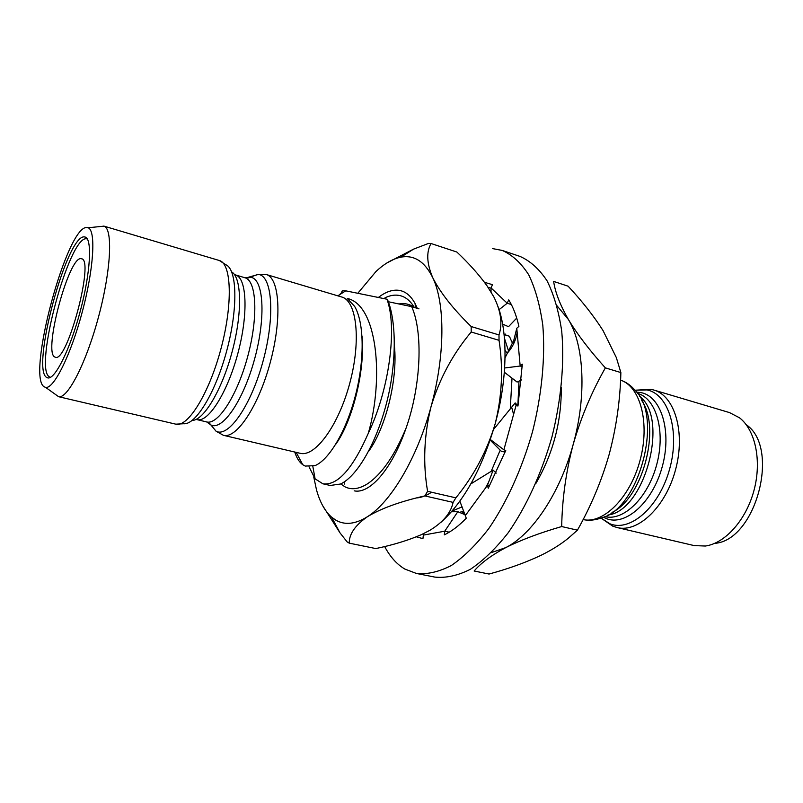 <?xml version="1.0" encoding="UTF-8"?>
<svg xmlns="http://www.w3.org/2000/svg" width="803" height="803" viewBox="0 0 803 803"><rect width="100%" height="100%" fill="white"/><g stroke="black" fill="none" stroke-linecap="round" stroke-linejoin="round"><path stroke-width="1.2" d="M384.657 546.542C390.047 556.74 396.762 564.238 404.812 569.046L416.406 573.452C427.316 574.567 438.98 571.897 451.396 565.473C464.024 556.8 476.49 544.494 488.796 528.545C506.783 502.287 522.161 468.4 532.6 431.432C541.905 394.163 545.388 357.114 542.818 325.396C540.058 305.431 535.35 288.558 528.695 274.767C521.117 263.013 512.314 254.912 502.297 250.456L492.54 248.579M416.356 536.805L422.94 538.652L423.362 535.099L444.732 531.205L457.82 511.702L451.497 511.742M423.281 533.774L423.362 535.099M465.188 514.763L457.82 511.702M459.868 501.162L466.262 518.216C458.884 525.845 451.567 531.385 444.31 534.858L444.732 531.205L449.248 532.188M465.449 515.426L487.401 485.454L493.092 470.146L470.849 483.908M496.244 473.097L493.092 470.146M490.372 439.542L503.882 449.81L505.76 450.443L488.274 488.224L487.401 485.454L489.559 485.976M490.181 440.104L501.463 451.427L505.187 451.989M503.882 449.81L516.048 405.485L515.165 402.915L493.564 429.444M517.985 405.846L515.165 402.915M516.048 405.485L517.965 406.007L522.321 364.171L520.173 366.027L522.271 366.64M504.344 372.231L517.102 382.057L521.528 379.929M504.645 367.985L520.173 366.027L516.781 328.266L513.779 340.342L505.047 357.807M514.793 341.134L513.779 340.342M516.781 328.266L518.889 326.359C516.5 315.73 513.107 306.907 508.711 299.89L507.215 303.233L511.34 304.538M502.608 324.111L508.51 326.68L516.72 318.078M499.085 309.667L507.215 303.233L491.055 287.936L491.024 291.931M491.055 287.936L492.49 284.674L484.46 282.295M491.045 289.01L490.763 291.499M488.003 287.243L491.045 288.217M416.406 573.452L434.794 577.086C445.906 578.24 457.76 575.651 470.347 569.327C483.135 560.775 495.732 548.61 508.138 532.831C526.246 506.844 541.654 473.268 552.032 436.601C561.237 399.623 564.549 362.826 561.729 331.278C558.808 311.413 553.909 294.601 547.064 280.829C539.285 269.085 530.281 260.955 520.063 256.438L502.297 250.456M294.751 452.029C296.658 457.991 299.328 462.217 302.741 464.706L305.26 466.081L315.017 465.63C328.557 460.079 345.641 432.566 355.067 396.913C364.622 361.39 364.532 323.157 354.635 306.395L347.197 298.435C377.36 304.738 384.175 378.113 368.316 433.269C352.577 469.002 337.431 485.845 322.896 483.807L330.264 485.464L340.502 484.018C356.13 476.922 374.881 446.428 385.761 406.037C396.441 367.011 397.104 322.093 387.367 299.298L345.742 290.837C342.319 290.606 341.155 290.997 342.239 291.991L338.234 295.966M55.558 394.504L58.639 396.712C67.683 399.011 86.473 362.434 98.749 316.061C111.125 269.728 112.992 228.634 103.988 226.145L100.224 226.526M87.095 227.55C67.241 224.188 26.148 376.978 44.215 386.825L45.641 387.397C53.751 389.264 70.905 354.906 82.338 311.694C93.871 268.523 96.059 230.18 88.089 227.771L87.095 227.55M46.735 377.47L47.668 377.872C54.765 380.16 70.092 349.616 80.27 311.152C90.548 272.709 92.415 238.581 85.118 237.046L84.576 236.935C67.161 233.221 30.514 369.45 46.735 377.47M491.416 552.594L505.749 547.616C532.068 534.607 559.982 493.283 573.161 444.541C586.782 395.939 584.152 345.26 568.424 319.544C560.103 304.949 555.174 292.232 553.638 281.411L568.112 286.199C582.004 301.045 593.638 315.81 603.003 330.505L616.323 357.546L620.87 372.562L605.372 367.884C589.653 350.449 577.337 334.339 568.424 319.544L557.041 305.813M620.87 372.562C620.227 399.994 616.363 427.176 609.256 454.107C601.698 480.555 591.088 505.91 577.437 530.161L568.163 538.341C560.614 544.444 551.611 550.075 541.152 555.244C525.754 562.542 508.379 568.805 489.047 574.035L474.141 571.013C480.836 563.104 491.376 555.305 505.749 547.616C520.796 540.028 539.435 533.001 561.688 526.547C562.18 498.984 566.005 471.652 573.161 444.541C581.021 417.269 591.761 391.713 605.372 367.884M512.384 343.132L509.353 336.206L504.093 334.61M459.497 512.394L463.753 511.069M517.855 405.977L518.969 381.164M504.435 338.214L508.7 351.533M512.013 378.133L510.276 408.908M500.209 450.172L491.185 471.321M462.106 506.884L452.149 510.999M714.67 543.37C755.894 540.61 780.626 447.582 746.218 424.717M600.995 518.065L612.719 526.146L617.216 527.571L694.143 545.588L705.355 546.03C725.159 543.38 746.168 519.983 754.017 490.312C761.947 460.661 755.332 429.916 739.463 417.771L729.505 412.591L653.793 390.027L650.972 389.325L634.992 390.218M577.437 530.161L561.688 526.547M535.661 483.838C552.966 454.046 561.508 421.926 561.287 387.478M464.947 514.121L461.986 511.712M504.655 334.781L505.739 334.048L505.719 335.102M511.923 341.917L514.301 342.349M418.995 308.874L411.688 306.656L388.311 301.737M411.688 306.656C423.171 332.291 420.983 384.547 406.75 426.142C392.346 469.113 369.751 494.317 354.203 490.844M362.033 336.427C365.295 372.241 351.704 422.408 335.714 444.33M394.414 345.762C398.057 380.963 384.757 429.806 368.436 451.557M505.037 350.279L507.245 353.41M322.896 483.807L315.097 478.839L309.035 466.864M368.316 433.269C389.254 389.776 397.495 327.504 386.946 299.178M266.194 274.485C279.524 277.748 282.214 317.837 270.46 361.721C258.867 405.656 236.624 439.111 223.425 435.316L300.121 453.283C315.077 457.459 338.645 425.46 349.877 382.84C361.3 340.271 356.743 300.804 341.687 296.99L266.194 274.485L257.783 274.385L248.348 277.948M414.328 307.459C410.373 300.824 405.545 296.859 399.844 295.564C395.176 294.54 390.218 295.293 384.968 297.833M378.635 297.261C385.691 291.87 392.376 289.552 398.72 290.295C405.294 291.198 410.755 295.614 415.091 303.554L417.309 308.362M406.127 427.959C394.484 455.943 381.475 474.643 367.091 484.058C358.821 489.117 351.463 490.051 345.029 486.849L340.733 483.918M313.792 477.173L316.472 489.75C319.865 502.136 324.934 511.29 331.669 517.212L335.915 520.214C344.919 525.343 355.408 524.188 367.372 516.751C380.983 508.47 400.135 501.524 424.827 495.903L427.587 491.316C422.84 463.692 423.984 435.537 430.99 406.86C439.392 378.896 452.802 353.942 471.2 332L499.044 340.331C503.34 368.246 502.046 396.09 495.15 423.854C487.06 450.955 473.971 475.617 455.873 497.85L453.093 502.377C450.955 512.816 443.246 522.111 429.976 530.261L421.535 534.587C408.446 540.278 393.209 544.936 375.804 548.569L349.245 543.149L347.117 541.884L339.98 532.841L322.645 505.619M349.245 543.149C349.064 534.186 355.097 525.383 367.372 516.751C390.84 502.216 417.189 458.091 430.99 406.86C445.193 355.749 445.233 303.323 432.707 277.597C426.714 263.364 426.162 252.001 431.06 243.52L456.867 252.042C468.982 263.464 479.1 274.817 487.22 286.099L493.885 296.969C500.962 311.243 502.658 323.89 498.984 334.931L471.19 326.54C453.043 308.854 440.205 292.543 432.707 277.597C424.717 261.497 414.097 254.692 400.817 257.171C392.677 258.817 384.386 263.625 375.934 271.575L358.168 292.844M386.875 262.972L413.565 249.141L428.611 243.389L431.06 243.52M498.171 306.917C508.098 334.289 507.325 379.98 495.15 423.854C481.981 468.942 463.833 501.835 440.696 522.542M427.587 491.316L455.873 497.85M453.093 502.377L424.827 495.903M471.19 326.54L471.2 332M499.044 340.331L498.984 334.931M416.616 497.93C421.384 497.579 426.373 495.682 431.582 492.239M414.248 307.328C409.671 304.096 404.592 302.972 399.031 303.935M399.864 304.116L400.406 303.735M408.928 306.053L412.24 306.053M50.368 377.269L49.455 376.878C33.335 369.049 69.399 235.018 86.634 238.802L87.156 238.903M81.274 258.727L81.494 258.777C94.804 259.188 67.071 363.468 55.317 357.215L54.805 357.014C42.91 352.457 69.158 254.892 81.274 258.727M209.653 423.452L216.077 431.231C228.443 438.016 251.209 405.425 263.163 360.728C275.309 316.081 272.247 275.58 258.335 274.435L245.848 277.979M207.616 422.318L210.868 424.928C222.381 431.121 243.56 400.346 254.762 358.429C266.144 316.573 263.525 278.511 250.646 277.326L244.985 277.778L234.486 274.606M223.425 435.316L216.077 431.231L210.868 424.928L206.662 421.926C218.045 425.229 237.537 395.036 247.906 355.729C258.425 316.452 256.518 280.568 244.985 277.778M206.662 421.926L197.036 419.638C208.218 422.9 227.54 392.537 237.959 353.079C248.518 313.662 246.822 277.708 235.5 274.987M192.198 420.411C203.731 420.511 222.05 389.887 232.187 351.543C242.436 313.23 241.743 277.557 231.686 271.916M607.931 515.024C644.879 511.029 669.592 418.122 639.499 396.301M611.996 512.444C642.581 498.272 661.25 428.049 641.748 400.556M603.344 517.222L606.335 518.597C625.417 526.407 652.488 502.588 662.164 466.995C672.141 431.492 661.311 396.401 641.085 392.627L636.608 392.115M604.84 516.59L604.96 516.61C623.479 521.478 648.021 497.76 656.754 464.445C665.717 431.191 656.202 398.418 637.712 393.44L637.592 393.41M601.025 518.055L609.949 523.797C630.315 532.238 659.313 507.004 669.632 469.052C680.271 431.191 668.528 393.841 646.887 389.927L635.022 390.238M617.216 527.571C638.164 533.021 665.868 506.703 675.624 469.464C685.652 432.295 674.681 395.698 653.793 390.027M601.437 517.905C639.027 509.112 663.559 416.877 635.293 390.569C630.917 385.41 626.009 381.927 620.548 380.13C640.392 386.444 650.169 423.161 640.051 460.35C630.164 497.609 603.364 524.259 583.088 519.571C588.83 520.816 594.943 520.254 601.437 517.905M219.319 260.513L226.004 264.829C237.136 269.627 238.12 308.201 226.898 350.138C215.806 392.105 195.791 425.108 183.746 423.733L175.807 424.165C187.832 427.698 209.202 393.329 221.016 348.572C232.99 303.865 231.525 263.424 219.319 260.513L103.778 226.075M485.233 488.415L488.555 482.342M494.598 442.744L490.332 439.653M511.652 407.231L513.599 414.398M507.466 352.969C512.665 347.177 515.887 340.301 517.142 332.322M296.177 452.36L302.751 464.706M337.802 295.835L345.742 290.837M197.036 419.638L195.962 419.467M312.829 466.392L315.097 478.839M344.176 481.971L344.507 484.079M45.641 387.397L58.639 396.712M88.089 227.771L103.988 226.145M175.807 424.165L58.418 396.662M415.422 307.79L415.091 303.554M400.817 257.171L413.575 249.141M331.669 517.212L339.98 532.841M401.37 303.644L400.848 304.317"/></g></svg>
